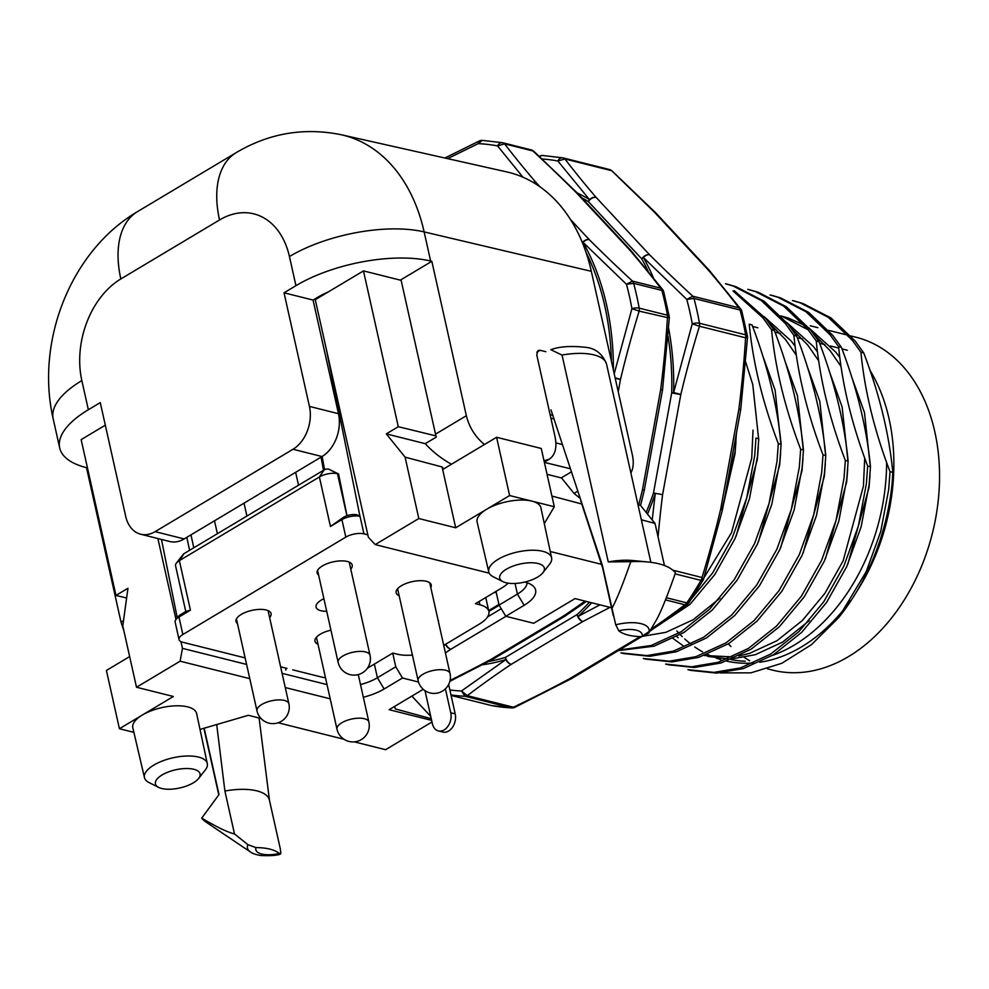 <?xml version="1.0" encoding="UTF-8"?>
<svg xmlns="http://www.w3.org/2000/svg" width="989" height="989" viewBox="0 0 989 989"><rect width="100%" height="100%" fill="white"/><g stroke="black" fill="none" stroke-linecap="round" stroke-linejoin="round"><path stroke-width="1.48" d="M328.558 291.767A65.373 26.616 167.4 0 0 317.234 297.578L313.068 300.075L284.028 292.793L295.946 285.673A98.047 39.931 -12.6 0 1 430.635 261.034L424.133 231.908A175.572 124.577 -75.9 0 0 341.403 134.776L506.615 171.876A179.763 127.556 -75.9 0 1 591.323 271.32L424.133 231.908A98.047 39.931 167.4 0 0 289.431 256.534A77.525 55.013 104.1 0 0 219.533 219.966L120.843 278.947A98.047 56.385 59.1 0 1 137.558 211.584C70.219 251.255 35.456 341.786 53.171 418.792A98.047 39.931 -12.6 0 1 81.84 380.592L88.355 409.73L100.272 402.61L125.665 516.233A32.686 23.192 104.1 0 0 140.673 534.221L169.712 541.502A32.686 23.192 -75.9 0 0 184.177 538.931L322.031 456.547A32.686 23.192 -75.9 0 0 338.473 413.686L309.433 406.405L284.028 292.793M451.466 464.249C441.391 458.649 432.663 451.8 425.27 443.665L436.285 437.089A32.662 19.187 58.5 0 1 435.519 434.146L401.002 279.739L431.834 261.319L466.351 415.726C469.281 427.372 475.326 436.977 484.462 444.531M571.283 471.914L561.431 477.798L574.028 493.4L577.601 491.261M123.922 630.957L121.017 622.093L86.5 467.686L87.316 467.204M53.171 418.792L59.686 447.918A98.047 39.931 -12.6 0 0 85.351 467.377L86.5 467.686M630.871 472.952C633.43 468.279 633.924 462.246 632.342 454.866L591.323 271.32M579.826 498.06L574.028 493.4M431.834 261.319L430.635 261.034M536.755 352.269L540.043 350.304L537.954 350.551L536.792 355.063L555.027 436.631C557.19 447.584 555.262 455.113 549.254 459.205L544.037 460.849M540.043 350.304L545.891 351.688M309.433 406.405A32.686 23.192 104.1 0 1 292.991 449.266L155.125 531.649A32.686 23.192 104.1 0 1 140.673 534.221M59.686 447.918A98.047 39.931 -12.6 0 1 88.355 409.73M313.068 300.075L338.473 413.686M438.374 621.376A6.54 2.658 167.4 0 0 438.461 620.598A6.54 2.658 167.4 0 0 438.04 619.93M330.932 630.178A17.975 7.319 167.4 0 0 314.972 641.243A17.975 7.319 167.4 0 0 318.001 644.235M430.784 587.429A17.975 7.319 167.4 0 0 431.216 584.907A17.975 7.319 167.4 0 0 426.296 581.285A17.975 7.319 167.4 0 0 406.306 583.399A17.975 7.319 167.4 0 0 396.119 592.745A17.975 7.319 167.4 0 0 399.148 595.737M350.774 569.095A17.975 7.319 167.4 0 0 352.232 565.102A17.975 7.319 167.4 0 0 347.312 561.48A17.975 7.319 167.4 0 0 327.322 563.594A17.975 7.319 167.4 0 0 317.148 572.94A17.975 7.319 167.4 0 0 318.606 575.042M323.898 598.728A17.975 7.319 167.4 0 0 316.06 607.085A17.975 7.319 167.4 0 0 320.98 610.72A17.975 7.319 167.4 0 0 326.716 611.313M269.626 617.593A17.975 7.319 167.4 0 0 271.085 613.6A17.975 7.319 167.4 0 0 266.165 609.978A17.975 7.319 167.4 0 0 246.174 612.092A17.975 7.319 167.4 0 0 236 621.438A17.975 7.319 167.4 0 0 237.459 623.54M185.784 611.536L175.548 565.733A13.08 5.328 -12.6 0 1 176.363 563.112A13.08 5.328 -12.6 0 1 179.368 560.639L319.385 476.97A13.08 5.328 -12.6 0 1 337.496 473.719L338.572 473.991L346.991 515.714M346.892 515.751L337.496 473.719L328.657 469.095A3.264 1.335 167.4 0 0 324.132 469.911L319.385 476.97L330.45 526.494L343.504 517.284L341.922 519.633L345.829 537.114L182.866 634.505A13.08 5.328 -12.6 0 0 179.046 639.599A13.08 5.328 -12.6 0 0 182.619 642.232L245.136 657.908M328.657 469.095L338.572 473.991M325.777 346.743L359.971 516.369L357.091 514.849A9.803 3.993 167.4 0 0 343.504 517.284M179.046 639.599L175.14 622.118A13.08 5.328 -12.6 0 1 175.955 619.497L178.292 616.53A9.803 3.993 167.4 0 1 180.542 614.663L185.944 611.437L190.444 610.164L179.368 560.639L184.115 553.58L324.132 469.911M184.115 553.58A3.264 1.335 167.4 0 0 183.361 554.199L176.363 563.112M161.454 539.425L177.266 617.841M508.086 583.151A32.686 13.314 -12.6 0 1 501.843 587.911L475.449 603.686L479.912 604.798A32.686 13.314 -12.6 0 1 488.85 611.387A32.686 13.314 -12.6 0 1 479.294 624.121L443.74 645.372M412.413 655.089A32.686 13.314 -12.6 0 1 397.281 654.186L392.818 653.061L367.413 668.243M325.492 677.737A32.686 13.314 -12.6 0 1 321.128 676.958L292.756 669.837M285.71 670.035A4.253 1.731 -12.6 0 1 286.946 668.379L280.616 666.796M157.894 538.535L175.993 619.46A13.08 5.328 -12.6 0 1 178.96 617.025L182.866 634.505M190.444 610.164L178.96 617.025L180.542 614.663M330.45 526.494L341.922 519.633A13.08 5.328 167.4 0 1 359.971 516.369M345.829 537.114A13.08 5.328 -12.6 0 1 363.952 533.862L367.821 534.839M702.796 579.183L702.005 577.502A6.54 4.636 -75.9 0 1 700.966 580.37A6.54 1.706 29.9 0 0 703.043 580.222L688.962 602.635L686.811 602.87A274.546 194.808 -75.9 0 0 700.966 580.37L675.116 573.88M514.91 707.246L513.415 707.222A6.54 4.636 -75.9 0 1 511.177 707.84L465.053 696.268A6.54 4.636 -75.9 0 0 467.29 695.663L461.467 690.99L505.849 659.589A6.54 4.104 56.4 0 0 511.239 664.324A6.54 3.758 59.1 0 1 505.466 657.376L577.057 614.589A6.54 3.115 47.2 0 0 578.095 616.419L599.952 604.835M571.345 678.689A6.54 3.758 59.1 0 1 569.318 678.887A804.403 327.532 -12.6 0 1 513.415 707.222L467.29 695.663A804.465 327.557 -12.6 0 1 511.239 664.324L582.818 621.537A6.54 3.758 -120.9 0 1 577.057 614.589A243.974 173.124 104.1 0 0 589.493 602.214M542.071 158.982A270.244 191.755 104.1 0 1 557.87 161.022L564.904 158.969A6.54 4.636 104.1 0 0 563.174 157.919A6.54 4.636 104.1 0 0 562.988 157.881A6.54 4.599 -79.3 0 0 562.803 157.832A6.54 4.599 -79.3 0 0 557.87 161.022L589.506 199.642A6.54 4.525 -40.7 0 1 596.169 197.441A6.54 4.179 137 0 0 588.368 201.608A6.54 4.5 -58.4 0 1 589.506 199.642A246.212 174.707 104.1 0 0 577.279 192.979M581.792 197.812A243.974 173.124 104.1 0 1 588.368 201.608L641.762 258.908A6.54 4.179 -43 0 1 649.55 254.742A6.54 3.82 135 0 0 643.382 257.474A6.54 3.684 150.5 0 0 641.762 258.908A243.974 173.124 104.1 0 1 648.129 271.184M692.238 323.811L699.47 326.234A6.54 4.636 104.1 0 0 699.495 323.255A6.54 2.473 169.8 0 0 692.238 323.811L673.608 392.67A246.212 174.707 -75.9 0 0 668.613 328.299M563.359 157.968L609.113 169.44A6.54 4.636 104.1 0 1 609.298 169.49A6.54 4.636 104.1 0 1 611.029 170.541L564.904 158.969A804.465 236.865 -147.8 0 0 596.169 197.441L649.55 254.742A804.453 236.865 -147.8 0 0 692.757 296.206L686.786 299.407L693.957 298.455A6.54 4.636 -75.9 0 0 692.757 296.206L738.882 307.777A804.514 236.878 -147.8 0 0 707.63 269.305A6.54 4.525 139.3 0 1 709.261 270.331L740.749 309.075A6.54 6.54 0 0 1 741.874 311.362A6.54 2.843 -15.1 0 0 740.081 310.027L693.957 298.455A274.546 194.808 104.1 0 1 699.495 323.255L745.619 334.826A274.546 194.808 -75.9 0 0 740.081 310.027A6.54 4.636 -75.9 0 0 738.882 307.777L740.724 309.087M741.874 311.362L747.412 336.112L745.619 334.826A6.54 4.636 104.1 0 1 745.595 337.805L746.769 337.484M692.238 323.799A270.244 191.755 -75.9 0 0 686.786 299.407L643.382 257.474A246.212 174.707 -75.9 0 1 653.37 277.724M668.02 336.211A243.974 173.124 104.1 0 1 671.704 392.893L653.494 492.979L662.593 494.636L680.803 394.549L671.704 392.893A6.54 1.372 1.6 0 1 673.608 392.67A6.54 0.779 13.4 0 1 680.803 394.549A804.514 564.472 -83.4 0 1 699.47 326.234L745.595 337.805A804.465 564.422 -83.4 0 1 738.882 409.112L740.687 409.743L722.477 509.829L720.672 509.199A804.428 564.398 -83.4 0 1 702.005 577.502L672.866 570.196M591.706 602.771A246.212 174.707 104.1 0 1 578.095 616.419A6.54 3.4 61.7 0 0 582.818 621.537L609.99 607.357M652.208 519.905L655.237 493.684A246.212 174.707 104.1 0 1 647.511 514.095M658.068 536.978A804.502 564.459 -83.4 0 1 662.593 494.636L653.506 492.979A243.974 173.124 104.1 0 1 646.176 512.438M666.326 597.739L686.811 602.87A6.54 4.636 104.1 0 1 684.87 604.761L687.367 604.094M665.461 599.903L684.87 604.761A804.453 327.557 -12.6 0 1 650.898 629.35M707.63 269.305A6.54 4.179 -43 0 1 709.088 270.133L655.707 212.833A6.54 4.179 137 0 0 654.261 212.005L707.63 269.305M612.08 171.097L654.669 212.412M720.375 672.903L750.948 672.854L781.879 663.26L811.512 644.63L838.511 617.766A191.73 136.049 -75.9 0 0 892.202 482.558L892.807 472.371C889.111 433.862 879.406 394.042 863.718 352.888L860.924 352.195L852.37 340.327L828.288 317.308L800.126 302.795L792.535 300.569M863.718 352.888L855.164 341.032L831.081 318.013L802.907 303.499L795.329 301.274M690.767 670.381L716.704 673.101L743.345 668.589L773.472 654.767L801.671 632.379L826.507 602.536L846.683 566.722L861.159 526.717L869.158 484.523L870.468 466.771C866.772 428.262 857.067 388.43 841.379 347.287L838.585 346.595L830.031 334.727L805.948 311.708L777.787 297.195L770.196 294.969M841.379 347.287L832.825 335.432L808.742 312.413L780.568 297.887L772.99 295.674M668.428 664.769L694.365 667.501L721.006 662.989L751.133 649.167L779.332 626.779L804.168 596.936L824.344 561.109L838.82 521.116L846.819 478.923L848.129 461.171C844.433 422.662 834.728 382.83 819.04 341.687L816.246 340.995L807.692 329.127L783.609 306.108L755.448 291.594L747.857 289.369M819.04 341.687L810.486 329.832L786.403 306.813L758.229 292.287L750.651 290.061M646.089 659.169L672.026 661.901L698.667 657.388L728.794 643.567L756.993 621.179L781.829 591.335L802.005 555.509L816.481 515.516L824.48 473.323L825.79 455.57C822.094 417.061 812.389 377.229 796.701 336.087L793.907 335.395L785.353 323.527L761.27 300.508L733.109 285.994L725.518 283.769M796.701 336.087L788.146 324.231L764.064 301.212L735.89 286.686L728.312 284.461M623.75 653.568L649.686 656.3L676.328 651.788L706.455 637.967L734.654 615.578L759.49 585.735L779.666 549.909L794.142 509.916L802.141 467.723L803.451 449.958C799.755 411.461 790.05 371.629 774.362 330.487L771.568 329.794L763.014 317.926L733.01 290.939M774.362 330.487L765.807 318.631L734.147 290.618M752.023 324.887L749.229 324.194C752.926 362.691 762.63 402.523 778.318 443.665L781.112 444.358C777.416 405.861 767.711 366.029 752.023 324.887M892.807 472.371L890.013 471.666L888.703 489.431L880.705 531.612L866.24 571.617L838.511 617.766M870.468 466.771L867.674 466.066L866.364 483.831L858.365 526.012L843.901 566.017L823.713 601.831L798.877 631.674L770.678 654.063L740.551 667.884L713.922 672.396L687.973 669.677M848.129 461.171L845.335 460.466L844.025 478.231L836.026 520.412L821.562 560.417L801.374 596.231L776.538 626.074L748.339 648.463L718.212 662.284L691.583 666.796L665.634 664.076M825.79 455.57L822.996 454.866L821.686 472.618L813.687 514.812L799.223 554.817L779.035 590.631L754.199 620.474L726 642.862L695.873 656.684L669.244 661.196L643.295 658.476M803.451 449.958L800.657 449.266L799.347 467.018L791.348 509.211L776.884 549.216L756.696 585.031L731.86 614.874L703.661 637.262L673.534 651.083L646.905 655.596L620.956 652.876M618.372 650.589L653.989 646.188L684.116 632.367L712.315 609.978L737.151 580.123L757.327 544.309L771.803 504.316L779.802 462.123L781.112 444.358M619.299 650.033L651.195 645.483L681.322 631.662L709.521 609.273L734.357 579.43L754.545 543.616L769.009 503.611L777.008 461.418L778.318 443.665M639.796 637.781L689.976 604.378L714.812 574.522L734.988 538.708L749.464 498.716L757.463 456.522L758.773 438.757L755.979 438.065L754.669 455.818L746.67 498.011L732.206 538.016L712.686 572.854L688.74 602.128M721.982 509.768L735.124 450.922L736.434 433.157M886.614 462.469A174.039 123.501 104.1 0 1 772.273 655.497M678.182 637.769A174.039 123.501 104.1 0 1 676.859 636.57M704.316 655.509L732.528 656.906M738.832 655.967L749.65 653.321L776.921 640.761L802.45 620.412L824.925 593.301L843.172 560.775L863.422 486.118L864.72 458.117M840.959 366.35L830.142 350.699L813.737 334.047M808.236 329.807L782.2 316.468M818.62 360.75L807.803 345.099L791.398 328.447M796.281 355.15L785.464 339.499L769.059 322.834M703.958 577.786L731.477 532.762L751.727 458.117L753.025 430.104M673.138 638.511L683.572 646.089M707.704 656.387L727.879 658.884M732.664 658.761L755.25 654.718L782.509 642.158L809.274 620.585M847.771 564.311L869.01 487.528L869.999 475.289M870.295 466.721L864.473 412.574L851.949 377.736M839.748 357.363L835.73 352.109L808.891 327.891M804.44 325.233L788.159 317.988L780.828 315.862M825.432 558.711L846.671 481.927L847.66 469.688M847.956 461.121L842.134 406.986L829.61 372.136M817.409 351.763L813.391 346.509L786.552 322.29M803.093 553.111L824.332 476.327L825.321 464.088M825.617 455.521L819.807 401.386L807.271 366.536M795.069 346.162L791.052 340.908L764.213 316.69M780.754 547.51L801.992 470.727L802.981 458.488M803.278 449.921L797.455 395.773L784.932 360.936M642.071 636.421L665.894 632.317L693.153 619.757L719.918 598.184M758.415 541.898L779.653 465.127L780.642 452.888M780.939 444.321L775.116 390.161L762.593 355.335M736.076 536.298L757.314 459.526L758.303 447.288M758.6 438.72L752.777 384.573L745.694 362.085M722.254 509.941L734.975 453.914L735.964 441.687M860.924 352.195C864.621 390.704 874.325 430.524 890.013 471.666M838.585 346.595C842.282 385.104 851.986 424.924 867.674 466.066M816.246 340.995C819.943 379.492 829.647 419.324 845.335 460.466M793.907 335.395C797.604 373.891 807.308 413.723 822.996 454.866M771.568 329.794C775.265 368.291 784.969 408.123 800.657 449.266M856.734 591.546A174.039 123.501 -75.9 0 0 889.049 418.743A174.039 123.501 -75.9 0 0 870.097 370.541M676.81 630.957A174.039 123.501 -75.9 0 0 678.837 633.17M680.284 634.666A174.039 123.501 -75.9 0 0 682.262 636.632M684.709 638.919A174.039 123.501 -75.9 0 0 691.039 644.222M694.748 646.954A174.039 123.501 -75.9 0 0 702.561 651.85M707.37 654.359A174.039 123.501 -75.9 0 0 713.329 656.993M716.085 658.031A174.039 123.501 -75.9 0 0 720.882 659.614M726.655 661.109A174.039 123.501 -75.9 0 0 753.939 662.927M759.725 662.259A174.039 123.501 -75.9 0 0 850.503 600.694M640.551 505.478L644.222 490.569A6.54 0.779 13.4 0 0 642.491 489.592L660.689 389.505L662.556 389.79L669.306 318.062A6.54 6.54 0 0 0 669.219 316.505L667.439 315.219A274.546 194.808 -75.9 0 0 661.901 290.42L633.64 283.336A274.546 194.808 104.1 0 1 639.178 308.135L667.439 315.219A6.54 4.636 104.1 0 1 667.414 318.198A804.477 564.435 -83.4 0 1 660.689 389.505L662.494 390.136L644.296 490.223L642.491 489.592A804.44 564.41 -83.4 0 1 638.696 504.971M445.792 644.148A6.54 3.758 59.1 0 0 450.922 649.204A804.44 327.544 -12.6 0 0 445.421 652.901M443.789 645.644L445.532 644.469A6.54 4.104 56.4 0 0 450.922 649.204L505.948 616.32M585.055 601.102A804.465 327.557 -12.6 0 1 562.729 616.493A6.54 3.758 -120.9 0 0 564.781 616.283L493.19 659.07M493.152 659.082A6.54 3.758 59.1 0 1 491.137 659.28A804.477 327.569 -12.6 0 1 450.069 680.42M522.983 177.229L497.554 145.902L504.588 143.85A6.54 4.636 104.1 0 0 502.857 142.799A6.54 4.636 104.1 0 0 502.672 142.75A6.54 4.599 100.7 0 0 502.486 142.713A6.54 4.599 100.7 0 0 497.554 145.902A270.244 191.755 -75.9 0 0 478.169 143.652L479.208 141.019L444.877 158.017M503.042 142.849L530.92 149.834A6.54 4.636 104.1 0 1 531.118 149.883A6.54 6.54 0 0 1 533.973 151.428L532.848 150.934A804.552 236.89 -147.8 0 1 576.055 192.398A6.54 4.179 137 0 1 577.489 193.201L630.908 250.538A6.54 4.179 -43 0 0 629.449 249.698A804.477 236.878 -147.8 0 1 660.701 288.17A6.54 4.636 -75.9 0 1 661.901 290.42A6.54 2.843 -15.1 0 1 663.693 291.755A6.54 6.54 0 0 0 662.556 289.468L660.701 288.17L632.453 281.086A804.477 236.865 -147.8 0 1 589.234 239.622A6.54 4.179 -43 0 0 582.348 242.577M502.808 142.787A6.54 6.54 0 0 0 502.486 142.713L482.348 140.376L478.169 143.652L447.609 158.636M533.022 182.335A6.54 4.525 -40.7 0 1 535.853 182.31A804.44 236.865 -147.8 0 1 504.588 143.85L532.848 150.934A6.54 4.636 104.1 0 0 531.118 149.883L502.857 142.799M540.179 186.97L535.853 182.31A6.54 4.179 137 0 0 533.219 182.446M570.443 219.447L589.234 239.622A6.54 3.82 -45 0 0 583.065 242.354L626.47 284.288L632.453 281.086A6.54 4.636 -75.9 0 1 633.64 283.336L626.47 284.288A270.244 191.755 -75.9 0 1 631.922 308.692L639.166 311.115A6.54 4.636 104.1 0 0 639.178 308.135A6.54 2.473 169.8 0 0 631.922 308.692L614.206 373.718M618.236 391.768L620.486 379.417L615.245 378.342M767.575 668.873L772.557 670.122A171.592 121.758 -75.9 0 0 900.027 606.455A171.592 121.758 -75.9 0 0 934.79 431.674A171.592 121.758 -75.9 0 0 856.029 337.249L850.874 335.951M770.604 324.961A171.592 121.758 104.1 0 1 771.383 324.812M745.249 661.208A171.592 121.758 104.1 0 1 730.772 659.552M728.3 643.864A171.592 121.758 -75.9 0 0 730.97 646.534M740.86 654.953A171.592 121.758 -75.9 0 0 741.515 655.435M744.297 657.388A171.592 121.758 -75.9 0 0 749.711 660.8M841.985 348.882L844.631 349.55A156.88 111.324 104.1 0 1 847.276 350.267M445.409 688.863L450.749 712.748A13.08 9.272 104.1 0 1 448.091 726.074A13.08 9.272 104.1 0 1 438.387 730.92A13.08 9.272 104.1 0 1 432.378 723.725L424.998 690.668M438.387 730.92L442.849 732.045A13.08 9.272 -75.9 0 0 452.566 727.187A13.08 9.272 -75.9 0 0 455.212 713.873L448.647 684.487M493.882 592.658L496.218 592.386M618.768 630.772A21.573 8.777 -12.6 0 1 642.084 636.607A45.754 18.63 -12.6 0 1 618.768 630.772L615.727 624.813A29.361 11.955 -12.6 0 1 648.673 633.071L642.084 636.607M550.984 409.891L602.388 565.436A45.754 18.63 167.4 0 0 602.561 567.587L613.328 615.776M648.673 633.071L656.659 619.547C661.381 610.769 667.649 595.217 675.462 572.891A68.637 27.952 -12.6 0 0 647.869 561.975A68.637 27.952 -12.6 0 0 630.784 561.69L608.272 561.925A45.754 18.63 -12.6 0 1 632.886 560.528L647.869 561.975M602.388 565.436L615.727 624.813M611.981 608.334C616.703 599.569 622.971 584.017 630.784 561.69M608.272 561.925L562.049 355.076L550.861 349.71C559.527 346.397 571.593 345.656 587.046 347.485C596.219 348.857 602.709 354.408 606.554 364.137A45.754 18.63 -12.6 0 0 562.049 355.076M360.503 684.549A32.686 13.314 167.4 0 0 377.415 677.762L395.773 666.796L392.72 653.123M329.955 697.752L329.782 698.716L285.265 687.553M249.784 678.652L180.109 661.196L182.446 648.351L246.607 664.435M282.075 673.336L327.025 684.598M363.334 697.245A39.226 15.972 167.4 0 0 384.128 688.974L402.498 678.009L395.773 666.796M496.008 591.397L499.062 605.07L517.42 594.092L515.046 583.448M524.689 582.076L524.887 582.125A39.226 15.972 167.4 0 1 533.43 586.304A39.226 15.972 167.4 0 1 524.145 605.305L505.787 616.283L499.062 605.07M418.817 518.533L455.682 527.78L509.619 495.538L496.589 437.274L443.665 468.91L442.083 466.956L405.094 457.153L386.303 433.874L398.295 426.704L363.47 270.899L315.268 299.704L368.365 537.25L375.214 544.593L418.817 518.533L405.094 457.153M496.589 437.274L541.267 448.474L554.297 506.739L531.958 501.139A32.686 13.314 167.4 0 0 486.662 509.261A32.686 13.314 167.4 0 0 477.118 522.044L488.764 571.902A32.192 13.104 167.4 0 0 493.326 576.81L502.944 581.643A22.883 9.321 -12.6 0 1 506.393 569.207A22.883 9.321 -12.6 0 1 534.406 562.914A22.883 9.321 -12.6 0 1 542.924 572.718A22.883 9.321 -12.6 0 1 505.96 582.731A22.883 9.321 -12.6 0 1 502.944 581.643M489.246 573.187L375.214 544.593M455.682 527.78L442.083 466.956M542.924 572.718L549.575 564.237A32.192 13.104 167.4 0 0 551.602 557.845A32.192 13.104 167.4 0 0 531.167 550.255A32.192 13.104 167.4 0 0 498.172 559.304A32.192 13.104 167.4 0 0 488.764 571.902M551.602 557.845L540.909 507.777A32.686 13.314 167.4 0 0 531.958 501.139L509.619 495.538M554.297 506.739L544.296 523.614M637.992 504.786L640.526 505.453L655.027 523.404L641.342 519.769M664.447 565.51L655.027 523.404M550.243 551.491L601.46 564.323M581.767 503.982L551.911 496.07M611.536 607.741L575.017 598.592L533.701 623.28L505.787 616.283M527.112 582.768A32.686 13.314 -12.6 0 1 517.42 594.092L524.145 605.305M402.498 678.009L418.495 682.014M269.478 800.447L259.093 717.989M279.244 853.445A21.573 8.777 -12.6 0 1 255.928 847.598A45.754 18.63 -12.6 0 1 279.244 853.445L280.839 852.901L280.283 848.735L269.404 800.089A45.754 18.63 167.4 0 0 224.899 791.039L216.702 724.554M280.839 852.901L280.468 854.076C277.143 855.497 270.43 855.967 260.354 855.485C255.187 854.447 251.849 853.26 250.341 851.912A29.361 11.955 -12.6 0 1 247.893 844.643L255.928 847.598M247.893 844.643L234.492 833.937L224.899 791.039M250.341 851.912L206.145 822.156A68.637 27.952 -12.6 0 1 201.719 818.101C216.492 826.94 227.421 832.219 234.492 833.937M204.179 728.213L219.014 794.55L201.719 818.101M105.316 425.183L81.147 439.623L115.973 595.427L126.617 598.024M115.973 595.427L127.964 588.257L122.784 625.864L136.507 687.256L180.109 661.196M161.677 788.48A22.883 9.321 -12.6 0 1 158.66 787.405A22.883 9.321 -12.6 0 1 175.708 769.788A22.883 9.321 -12.6 0 1 198.628 778.467A22.883 9.321 -12.6 0 1 161.677 788.48M158.66 787.405L149.03 782.559A32.192 13.104 -12.6 0 1 144.468 777.651A32.192 13.104 -12.6 0 1 173.026 757.784A32.192 13.104 -12.6 0 1 207.307 763.607A32.192 13.104 -12.6 0 1 205.279 769.986L198.628 778.467M207.307 763.607L196.626 713.539A32.686 13.314 167.4 0 0 175.881 705.812A32.686 13.314 167.4 0 0 142.379 715.01A32.686 13.314 167.4 0 0 132.823 727.793L144.468 777.651M136.507 687.256L173.359 696.491L119.422 728.732L133.898 732.355M119.422 728.732L106.404 670.455L129.646 656.572M260.997 718.471L248.35 715.294L200.013 729.425M431.995 721.97L385.586 749.699L354.309 741.861M344.024 739.278L278.169 722.774M430.747 716.407L411.869 696.083M431.266 718.706L395.254 708.903L394.685 706.356M182.446 648.351L180.938 641.626M423.23 689.308L389.11 709.694L431.624 720.363M561.579 477.984L547.053 474.324M425.282 443.69L386.303 433.874M570.245 468.712L544.383 462.395M435.951 435.902L398.295 426.704M401.138 280.344L363.47 270.899M261.751 704.489A16.343 6.651 167.4 0 0 256.979 710.856A16.343 16.343 0 0 0 281.309 721.327A16.343 16.343 0 0 0 288.875 703.723A16.343 6.651 167.4 0 0 278.478 699.903A16.343 6.651 167.4 0 0 261.751 704.489M342.911 655.991A16.343 6.651 167.4 0 0 338.127 662.358A16.343 16.343 0 0 0 362.456 672.829A16.343 16.343 0 0 0 370.022 655.237A16.343 6.651 167.4 0 0 359.625 651.405A16.343 6.651 167.4 0 0 342.911 655.991M422.909 674.288A16.343 6.651 167.4 0 0 418.124 680.642A16.343 16.343 0 0 0 442.454 691.113A16.343 16.343 0 0 0 450.02 673.521A16.343 6.651 167.4 0 0 439.635 669.689A16.343 6.651 167.4 0 0 422.909 674.288M341.761 722.774A16.343 6.651 167.4 0 0 336.977 729.14A16.343 16.343 0 0 0 361.306 739.611A16.343 16.343 0 0 0 368.872 722.019A16.343 6.651 167.4 0 0 358.475 718.187A16.343 6.651 167.4 0 0 341.761 722.774M435.519 434.146L466.351 415.726M123.501 620.61L121.017 622.093M155.125 531.649L184.177 538.931M81.84 380.592A77.525 55.013 104.1 0 1 120.843 278.947M341.403 134.776C304.192 127.185 269.144 133.132 236.26 152.603A98.047 56.385 59.1 0 0 219.533 219.966M295.946 285.673L289.431 256.534M322.031 456.547L292.991 449.266M320.931 295.488L321.289 296.107M324.577 469.664L322.13 456.485M186.81 537.348L189.616 550.292M193.782 547.795L190.976 534.864M479.912 604.798L479.158 601.46M359.39 513.476L363.952 533.862M450.984 694.921A274.546 194.808 104.1 0 0 465.053 696.268L461.467 690.99A270.244 191.755 -75.9 0 1 449.871 689.976M511.82 707.926L491.681 705.59A6.54 4.599 100.7 0 1 491.484 705.553A274.546 194.808 104.1 0 0 511.177 707.84A6.54 4.562 92.6 0 0 511.82 707.926A6.54 6.54 0 0 0 514.935 707.296L571.123 678.813A6.54 3.4 61.7 0 0 571.234 678.751M640.106 636.582L569.318 678.887A6.54 3.4 61.7 0 0 571.123 678.813A6.54 6.54 0 0 0 571.283 678.726M491.113 705.454A6.54 4.636 104.1 0 0 491.298 705.503A6.54 4.636 104.1 0 0 491.484 705.553L451.083 695.415M543.295 155.594A6.54 4.562 92.6 0 0 542.664 155.496A6.54 4.562 92.6 0 0 539.747 156.806M722.415 510.163A6.54 0.779 -166.6 0 0 720.672 509.199L738.882 409.112L740.736 409.397L747.499 337.694A6.54 6.54 0 0 0 747.412 336.112M563.174 157.919L609.298 169.49A6.54 6.54 0 0 1 612.154 171.023L655.546 212.66A6.54 6.54 0 0 1 655.645 212.771A6.54 3.82 135 0 0 655.559 212.684A6.54 3.82 135 0 0 654.261 212.005M482.533 664.744A246.212 174.707 104.1 0 0 505.849 659.589A6.54 4.228 -107.1 0 1 505.466 657.376A243.974 173.124 104.1 0 1 488.69 661.48M487.515 616.938L501.25 608.73M449.859 681.334L492.93 659.206A6.54 3.4 61.7 0 1 491.137 659.28L562.729 616.493A6.54 4.104 -123.6 0 0 565.053 616.11L586.378 601.436M668.576 317.877L639.166 311.115A804.477 564.435 -83.4 0 0 620.486 379.417A6.54 0.779 -166.6 0 0 615.146 377.922M613.403 370.146A246.212 174.707 104.1 0 0 583.065 242.354A6.54 3.684 150.5 0 0 582.447 242.824M586.02 252.393A243.974 173.124 104.1 0 1 611.412 361.22M662.556 289.468L631.081 250.736A6.54 4.525 139.3 0 0 629.449 249.698L576.055 192.398A6.54 3.82 135 0 1 577.353 193.065L533.961 151.428M450.749 712.748L455.212 713.873M488.665 610.559L498.913 604.44M562.42 444.543L555.905 442.899M554.211 418.99L550.898 418.162M550.094 414.552A77.884 31.71 167.4 0 0 553.061 415.392M374.349 664.101L377.415 677.762L384.128 688.974M214.489 520.807L217.382 533.701M236.42 618.916L256.979 710.856M244.036 503.154L246.916 516.048M268.056 610.596L288.875 703.723M295.649 472.309L298.53 485.203M317.58 570.418L338.127 662.358M349.204 562.111L370.022 655.237M397.59 588.752L418.124 680.642M429.745 582.793L450.02 673.521M316.431 637.25L336.977 729.14M358.278 674.597L368.872 722.019M544.333 462.16L549.192 459.255M236.26 152.603L137.558 211.584M321.054 457.128L323.502 470.282M485.76 597.517L488.85 611.387M703.043 580.222A6.54 6.54 0 0 0 703.624 578.874L722.403 510.176A6.54 6.54 0 0 0 722.465 509.928M491.681 705.59A6.54 6.54 0 0 1 491.298 705.503L451.095 695.428M563.124 157.906A6.54 6.54 0 0 0 562.803 157.832L542.664 155.496A6.54 6.54 0 0 0 539.537 156.138L539.203 156.299M687.503 604.155A6.54 6.54 0 0 0 688.95 602.635M687.528 604.143L649.686 631.378M641.75 636.607L571.37 678.677M795.255 301.249L792.461 300.545M772.916 295.649L770.122 294.945M750.577 290.049L747.783 289.344M728.238 284.449L725.444 283.744M690.829 670.394L688.035 669.689M668.49 664.793L665.696 664.089M646.151 659.193L643.357 658.489M623.812 653.593L621.018 652.888M482.348 140.376A6.54 6.54 0 0 0 479.22 141.007M663.693 291.755L669.219 316.505M810.226 325.764L817.965 327.705M828.584 330.363L848.08 335.246M752.629 326.481L757.858 327.792M774.968 332.081L780.197 333.392M797.307 337.682L802.536 338.992M819.646 343.282L824.875 344.605M830.476 346.002L838.721 348.066M499.185 605.28L488.875 611.449M602.647 567.946L580.766 500.916M650.849 562.308L606.554 364.137M203.895 728.3L218.767 794.859"/></g></svg>
